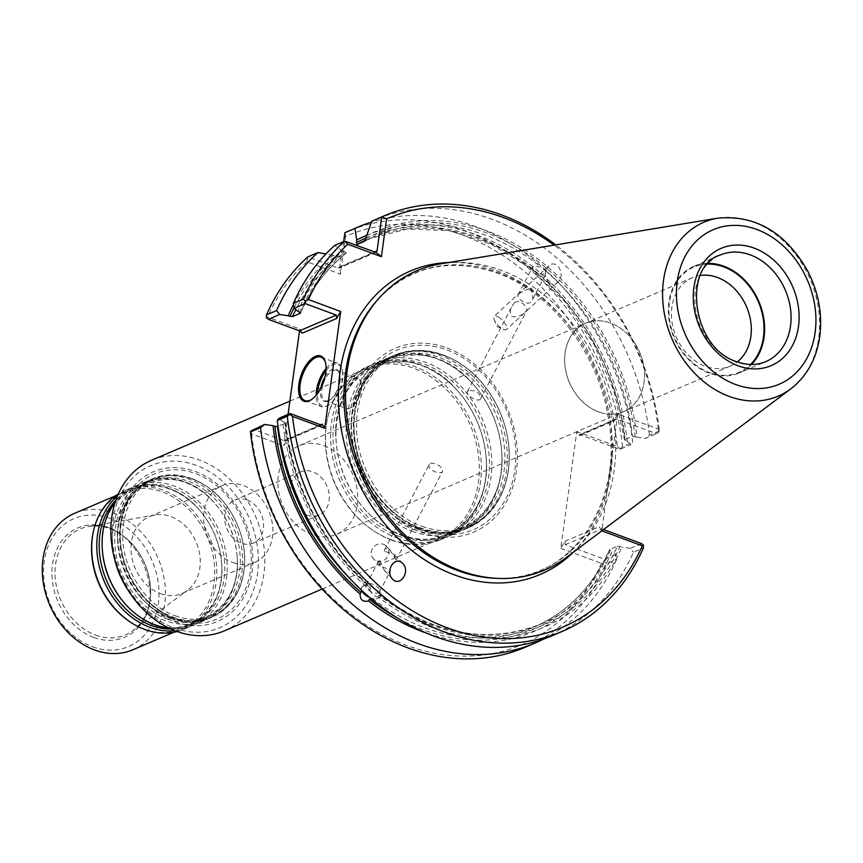 <?xml version="1.0" encoding="UTF-8"?>
<svg xmlns="http://www.w3.org/2000/svg" width="863" height="863" viewBox="0 0 863 863"><rect width="100%" height="100%" fill="white"/><g stroke="black" fill="none" stroke-linecap="round" stroke-linejoin="round"><path stroke-width="0.65" stroke-dasharray="4.32 3.24" d="M430.551 463.161C437.519 463.56 441.543 466.247 442.633 471.241C440.885 475.621 426.171 469.289 429.332 464.272L430.551 463.161M384.434 551.252L384.434 550.022C384.984 548.285 386.775 548.21 389.774 549.796L396.139 560.076L393.949 554.251L384.434 551.252M417.498 528.997A93.894 74.693 66.9 0 0 466.268 528.728A93.894 74.693 66.9 0 0 498.048 413.032A93.894 74.693 66.9 0 0 392.471 356.041A93.894 74.693 66.9 0 0 351.705 435.351A93.894 74.693 66.9 0 0 380.777 503.366A93.894 74.693 66.9 0 0 417.498 528.997M419.504 528.145A93.894 74.693 -113.1 0 1 354.52 441.964A93.894 74.693 -113.1 0 1 394.467 355.189A93.894 74.693 -113.1 0 1 443.226 354.909A93.894 74.693 -113.1 0 1 508.21 441.09A93.894 74.693 -113.1 0 1 468.264 527.865A93.894 74.693 -113.1 0 1 419.504 528.145M174.121 627.973A88.102 70.076 66.9 0 0 253.431 529.246A88.102 70.076 66.9 0 0 128.209 482.892A88.102 70.076 66.9 0 0 174.121 627.973M174.962 621.802A81.413 64.757 66.9 0 0 248.253 530.572A81.413 64.757 66.9 0 0 132.535 487.735A81.413 64.757 66.9 0 0 174.962 621.802M224.283 630.875A92.74 73.765 66.9 0 0 255.675 516.613A92.74 73.765 66.9 0 0 151.392 460.324M390.615 539.483A92.74 73.765 66.9 0 0 438.782 539.213A92.74 73.765 66.9 0 0 470.173 424.941A92.74 73.765 66.9 0 0 365.89 368.663A92.74 73.765 66.9 0 0 327.153 420.27A92.74 73.765 66.9 0 0 374.704 531.532A92.74 73.765 66.9 0 0 390.615 539.483M412.18 531.274A93.894 74.693 66.9 0 0 460.95 530.993A93.894 74.693 66.9 0 0 501.716 451.683A93.894 74.693 66.9 0 0 472.644 383.668A93.894 74.693 66.9 0 0 387.153 358.318A93.894 74.693 66.9 0 0 347.206 445.092A93.894 74.693 66.9 0 0 412.18 531.274M401.996 535.621A93.894 74.693 66.9 0 0 450.766 535.351A93.894 74.693 66.9 0 0 482.546 419.655A93.894 74.693 66.9 0 0 376.969 362.665A93.894 74.693 66.9 0 0 336.203 441.975A93.894 74.693 66.9 0 0 365.265 509.99A93.894 74.693 66.9 0 0 401.996 535.621M396.678 537.897A93.894 74.693 66.9 0 0 445.448 537.617A93.894 74.693 66.9 0 0 486.203 458.307A93.894 74.693 66.9 0 0 457.142 390.292A93.894 74.693 66.9 0 0 371.651 364.941A93.894 74.693 66.9 0 0 331.705 451.716A93.894 74.693 66.9 0 0 396.678 537.897M391.586 540.076A93.894 74.693 66.9 0 0 440.357 539.796A93.894 74.693 66.9 0 0 472.137 424.1A93.894 74.693 66.9 0 0 366.559 367.12A93.894 74.693 66.9 0 0 327.325 419.375A93.894 74.693 66.9 0 0 375.47 532.029A93.894 74.693 66.9 0 0 391.586 540.076M191.683 478.523A75.351 59.935 -113.1 0 1 243.819 547.671A75.351 59.935 -113.1 0 1 211.769 617.315A75.351 59.935 -113.1 0 1 172.632 617.541A75.351 59.935 -113.1 0 1 120.496 548.383A75.351 59.935 -113.1 0 1 152.546 478.738A75.351 59.935 -113.1 0 1 191.683 478.523M160.356 593.593A41.726 33.193 66.9 0 0 182.028 593.464A41.726 33.193 66.9 0 0 187.379 590.4A41.726 33.193 66.9 0 0 196.149 542.05A41.726 33.193 66.9 0 0 155.135 514.974A41.726 33.193 66.9 0 0 149.223 516.721A41.726 33.193 66.9 0 0 131.478 555.287A41.726 33.193 66.9 0 0 160.356 593.593M232.945 562.568A41.726 33.193 66.9 0 0 254.617 562.439A41.726 33.193 66.9 0 0 268.749 511.025A41.726 33.193 66.9 0 0 221.823 485.696A41.726 33.193 66.9 0 0 204.067 524.262A41.726 33.193 66.9 0 0 232.945 562.568M93.765 637.444A59.45 47.292 66.9 0 0 147.293 570.81A59.45 47.292 66.9 0 0 62.783 539.526A59.45 47.292 66.9 0 0 93.765 637.444M92.492 646.754A69.547 55.329 66.9 0 0 155.103 568.803A69.547 55.329 66.9 0 0 56.246 532.212A69.547 55.329 66.9 0 0 92.492 646.754M133.021 649.71A74.186 59.018 66.9 0 0 158.134 558.296A74.186 59.018 66.9 0 0 74.714 513.269M131.025 622.514A74.186 59.018 66.9 0 0 143.754 628.879A74.186 59.018 66.9 0 0 182.287 628.652A74.186 59.018 66.9 0 0 207.4 537.239A74.186 59.018 66.9 0 0 123.97 492.212A74.186 59.018 66.9 0 0 92.977 533.507M177.163 631.533A75.351 59.935 66.9 0 0 183.862 629.246A75.351 59.935 66.9 0 0 209.364 536.398A75.351 59.935 66.9 0 0 124.639 490.669A75.351 59.935 66.9 0 0 118.36 493.927M174.898 630.691A75.351 59.935 66.9 0 0 188.954 627.067A75.351 59.935 66.9 0 0 221.662 563.42A75.351 59.935 66.9 0 0 198.339 508.836A75.351 59.935 66.9 0 0 129.73 488.49A75.351 59.935 66.9 0 0 117.4 496.139M169.633 628.415A75.351 59.935 66.9 0 0 194.272 624.79A75.351 59.935 66.9 0 0 219.774 531.953A75.351 59.935 66.9 0 0 135.049 486.225A75.351 59.935 66.9 0 0 115.394 501.522M127.897 589.85A75.351 59.935 66.9 0 0 165.318 620.67A75.351 59.935 66.9 0 0 204.455 620.443A75.351 59.935 66.9 0 0 237.163 556.797A75.351 59.935 66.9 0 0 213.841 502.212A75.351 59.935 66.9 0 0 145.232 481.867A75.351 59.935 66.9 0 0 114.434 558.339M170.637 618.393A75.351 59.935 66.9 0 0 209.774 618.167A75.351 59.935 66.9 0 0 235.275 525.33A75.351 59.935 66.9 0 0 150.55 479.591A75.351 59.935 66.9 0 0 117.843 543.237A75.351 59.935 66.9 0 0 141.165 597.822A75.351 59.935 66.9 0 0 170.637 618.393M447.088 347.994A99.957 79.515 -113.1 0 1 499.181 512.6A99.957 79.515 -113.1 0 1 357.099 460.022A99.957 79.515 -113.1 0 1 447.088 347.994M598.523 411.878A48.112 38.274 66.9 0 0 623.507 411.737A48.112 38.274 66.9 0 0 643.971 367.271A48.112 38.274 66.9 0 0 610.68 323.118A48.112 38.274 66.9 0 0 585.697 323.258A48.112 38.274 -113.1 0 1 610.68 323.107A48.112 38.274 -113.1 0 1 643.971 367.271A48.112 38.274 -113.1 0 1 623.507 411.737A48.112 38.274 -113.1 0 1 598.523 411.878A48.112 38.274 -113.1 0 1 565.233 367.714A48.112 38.274 -113.1 0 1 585.697 323.258A48.112 38.274 66.9 0 0 565.233 367.724A48.112 38.274 66.9 0 0 598.523 411.878M700.378 275.437A48.112 38.274 66.9 0 0 692.471 277.616A48.112 38.274 66.9 0 0 672.007 322.082A48.112 38.274 66.9 0 0 705.298 366.246A48.112 38.274 66.9 0 0 730.281 366.106A48.112 38.274 66.9 0 0 737.336 361.899M707.682 264.078A57.26 45.556 66.9 0 0 668.933 311.446A57.26 45.556 66.9 0 0 709.246 372.514A57.26 45.556 66.9 0 0 750.583 364.477M708.307 263.388A57.961 46.106 66.9 0 0 693.701 266.387A57.961 46.106 66.9 0 0 669.041 319.957A57.961 46.106 66.9 0 0 709.149 373.15A57.961 46.106 66.9 0 0 739.257 372.978A57.961 46.106 66.9 0 0 751.522 364.488M349.828 408.231A16.224 7.853 110.3 0 1 346.246 408.479A16.224 7.853 110.3 0 1 344.51 390.529A16.224 7.853 110.3 0 1 357.509 378.037A16.224 7.853 110.3 0 1 360.853 389.817A16.224 7.853 110.3 0 1 356.451 401.716A16.224 7.853 110.3 0 1 349.828 408.231M328.9 400.486A16.224 7.853 110.3 0 1 325.308 400.734A16.224 7.853 110.3 0 1 323.582 382.784A16.224 7.853 110.3 0 1 336.581 370.292A16.224 7.853 110.3 0 1 339.709 374.337A16.224 7.853 110.3 0 1 330.324 399.698A16.224 7.853 110.3 0 1 328.9 400.486M324.984 376.872A17.152 8.306 110.3 0 1 339.45 373.42A17.152 8.306 110.3 0 1 329.526 400.227A17.152 8.306 110.3 0 1 328.016 401.058A17.152 8.306 110.3 0 1 320.799 388.188M566.225 557.584A162.729 129.439 66.9 0 0 599.709 369.591A162.729 129.439 66.9 0 0 440.702 263.851M325.977 370.659A22.255 10.777 110.3 0 1 342.212 369.914A22.255 10.777 110.3 0 1 329.332 404.693A22.255 10.777 110.3 0 1 327.368 405.761A22.255 10.777 110.3 0 1 317.498 393.55M367.368 583.852A7.519 3.819 -152.4 0 0 367.185 583.938A7.519 3.819 -152.4 0 0 366.182 584.877A7.519 3.819 -152.4 0 0 371.068 591.748A7.519 3.819 -152.4 0 0 379.493 591.856A7.519 3.819 -152.4 0 0 379.698 590.497A7.519 3.819 -152.4 0 0 374.758 585.06A7.519 3.819 -152.4 0 0 367.368 583.852M533.183 270.227L532.59 267.066L533.744 266.041L540.799 266.969L545.34 270.723L545.858 274.013L537.725 273.981L533.183 270.227A210.971 167.821 66.9 0 0 368.285 239.051A210.971 167.821 66.9 0 0 365.491 240.281M379.537 560.616L384.348 570.357C387.778 572.752 389.828 572.913 390.486 570.864C390.216 570.109 386.797 568.469 380.227 565.955L378.781 560.821L379.537 560.616M383.808 544.434A9.04 8.522 -43.1 0 1 385.923 558.803A9.04 8.522 -43.1 0 1 373.032 547.757A9.04 8.522 -43.1 0 1 383.808 544.434M468.512 390.659L467.368 391.619C465.114 394.887 478.706 403.366 480.669 398.587C480.044 392.73 475.988 390.087 468.512 390.659M514.618 302.568C517.822 300.82 521.09 301.64 524.424 305.027L527.185 309.752C523.463 315.092 518.35 317.39 511.845 316.635C509.796 313.226 509.936 309.634 512.255 305.858L514.618 302.568M498.512 317.131A9.04 3.258 -132.7 0 1 505.189 323.884A9.04 3.258 -132.7 0 1 506.462 329.558A9.04 3.258 -132.7 0 1 503.485 329.418A9.04 3.258 -132.7 0 1 500.26 327.325A9.04 3.258 -132.7 0 1 494.089 319.234A9.04 3.258 -132.7 0 1 494.197 316.268A9.04 3.258 -132.7 0 1 498.512 317.131M519.526 293.215L517.908 295.06C516.128 297.929 529.709 309.202 532.827 298.954L531.425 287.39L519.526 293.215M326.074 368.512A23.182 11.219 110.3 0 1 337.476 363.204A23.182 11.219 110.3 0 1 341.953 368.986A23.182 11.219 110.3 0 1 328.544 405.222A23.182 11.219 110.3 0 1 326.494 406.333A23.182 11.219 110.3 0 1 321.381 406.689A23.182 11.219 110.3 0 1 316.182 395.254M398.404 618.491A212.827 169.299 66.9 0 0 610.303 550.518L609.753 549.494L617.379 546.236A210.971 167.821 -113.1 0 1 541.716 623.798A210.971 167.821 -113.1 0 1 380.335 595.394L379.871 597.369A10.432 5.307 -152.4 0 0 380.065 597.056A10.432 5.307 -152.4 0 0 380.346 595.168A10.432 5.307 -152.4 0 0 365.481 585.492L368.868 585.923A210.971 167.821 -113.1 0 1 285.189 423.291L284.639 422.266L285.189 423.291L278.048 426.344M380.065 597.056L376.16 598.954L372.708 598.652A210.971 167.821 66.9 0 0 534.1 627.056A210.971 167.821 66.9 0 0 609.753 549.494L609.483 549.731C592.849 586.516 567.725 612.288 534.1 627.056L541.716 623.798C488.264 644.639 434.38 634.974 380.044 594.812M349.698 578.264A210.971 167.821 66.9 0 0 361.241 589.181L361.77 587.077A10.432 5.307 -152.4 0 0 361.575 587.379A10.432 5.307 -152.4 0 0 361.478 590.076M369.957 597.671A10.432 5.307 -152.4 0 0 376.16 598.954M361.575 587.379L362.999 586.063L365.481 585.492M379.062 595.146L378.188 596.818A215.016 171.047 66.9 0 0 621.867 547.077L619.99 546.387A212.827 169.299 -113.1 0 1 379.062 595.146L380.335 595.394L379.062 595.146M370.669 588.221A212.827 169.299 -113.1 0 1 284.639 422.266L282.762 421.565A215.016 171.047 66.9 0 0 369.785 589.893L370.669 588.221L368.868 585.923M369.785 589.893C372.255 594.683 375.049 597.002 378.188 596.818M552.223 635.697A226.041 179.806 66.9 0 0 633.431 552.255L643.388 548.005M361.241 589.181L360.971 592.363M369.375 599.289L372.708 598.652M366.57 235.394A215.016 171.047 66.9 0 1 627.239 441.284L624.812 439.558L632.439 436.311L636.926 437.142A215.016 171.047 66.9 0 0 366.408 235.847M659.062 431.856L656.57 433.647L617.11 419.04L615.643 419.159L613.615 421.025L617.735 414.035L658.329 429.051L659.062 431.856L659.418 430.971A226.041 179.806 66.9 0 0 555.74 244.876M659.418 430.971L649.461 435.222L645.384 438.426L656.57 433.647M627.239 441.284L631.058 444.553L632.676 442.395A226.041 179.806 66.9 0 0 371.414 222.136M537.725 273.981A210.971 167.821 66.9 0 1 624.812 439.558L625.362 440.594A212.827 169.299 66.9 0 0 366.117 237.961M649.461 435.222A226.041 179.806 66.9 0 0 374.564 219.979M636.926 437.142L645.384 438.426M293.496 304.542A215.016 171.047 66.9 0 1 333.172 255.372L335.534 256.246A212.827 169.299 66.9 0 0 293.959 308.069M299.698 312.33A212.827 169.299 -113.1 0 1 345.232 252.104L346.214 253.291L338.587 256.548L335.534 256.246M300.529 313.129C311.5 288.469 326.775 268.501 346.343 253.215L346.214 253.291A210.971 167.821 -113.1 0 0 300.475 312.848M345.232 252.104L342.859 251.23A215.016 171.047 66.9 0 0 297.821 311.64M342.859 251.23L334.747 245.394M333.172 255.372L325.858 254.013M658.329 429.051A222.33 176.861 66.9 0 0 554.078 245.157M572.903 552.568A165.027 131.273 66.9 0 0 607.077 491.856A165.027 131.273 66.9 0 0 612.406 452.989L601.738 530.81L599.149 526.678L603.561 529.537M548.792 282.535C551.824 284.768 554.823 284.639 557.8 282.179C566.311 274.919 556.667 258.015 548.598 266.052C544.175 271.726 544.24 277.217 548.792 282.535M325.448 362.482A23.182 11.219 110.3 0 1 325.588 362.935A23.182 11.219 110.3 0 1 312.179 399.159A23.182 11.219 110.3 0 1 311.78 399.418M427.163 633.345A215.016 171.047 66.9 0 0 612.18 551.22L610.303 550.518M617.379 546.236L619.99 546.387M641.511 543.582L630.324 548.361L633.431 552.255M282.762 421.565L278.932 418.307M630.324 548.361L621.867 547.077M543.712 639.019A226.041 179.806 66.9 0 0 616.646 559.429L615.999 554.478L612.18 551.22M615.999 554.478L604.693 559.31L565.222 544.704L564.909 541.317L560.788 548.307L576.786 431.532L579.386 435.664L579.343 434.672L580.281 434.779L619.753 449.386L631.058 444.553M619.753 449.386L622.601 446.71L632.676 442.395M622.601 446.71A226.041 179.806 66.9 0 0 347.692 231.467M343.668 241.586L339.504 267.918L338.037 268.037L307.875 256.883L306.84 261.737L340.454 274.175L345.632 236.386A222.33 176.861 66.9 0 1 617.369 446.559L576.786 431.532M617.735 414.035L612.406 452.989A165.027 131.273 66.9 0 0 448.933 262.492M288.059 414.413L283.765 445.783L287.886 438.782L285.858 440.648L284.391 440.766L253.301 429.267M525.351 647.185A226.041 179.806 66.9 0 0 606.57 563.744L616.646 559.429M606.57 563.744L604.553 561.975L604.693 559.31M617.369 446.559L620.098 448.501M344.876 232.708L345.632 236.386M340.454 274.175L339.849 267.757M306.84 261.737A222.33 176.861 66.9 0 0 267.541 317.077L266.354 317.584M302.352 333.129L299.752 329.008L267.541 317.077M299.752 329.008L299.504 330.853M250.809 431.058L251.543 433.852L283.765 445.783M251.543 433.852A222.33 176.861 66.9 0 0 406.365 645.308A222.33 176.861 66.9 0 0 601.382 563.334L604.553 561.975M560.788 548.307L601.382 563.334M247.066 499.936A23.43 18.641 -113.1 0 1 263.28 521.446A23.43 18.641 -113.1 0 1 253.312 543.097A23.43 18.641 -113.1 0 1 241.144 543.172A23.43 18.641 -113.1 0 1 224.93 521.662A23.43 18.641 -113.1 0 1 234.898 500.011A23.43 18.641 -113.1 0 1 247.066 499.936M323.884 445.675A48.112 38.274 -113.1 0 1 357.174 489.839A48.112 38.274 -113.1 0 1 336.71 534.294A48.112 38.274 -113.1 0 1 282.611 505.103A48.112 38.274 -113.1 0 1 298.9 445.826A48.112 38.274 -113.1 0 1 323.884 445.675M306.904 515.071A23.43 18.641 66.9 0 0 319.073 514.995A23.43 18.641 66.9 0 0 329.04 493.345A23.43 18.641 66.9 0 0 312.827 471.834A23.43 18.641 66.9 0 0 300.658 471.91A23.43 18.641 66.9 0 0 290.691 493.56A23.43 18.641 66.9 0 0 306.904 515.071M416.505 528.134A92.417 73.517 66.9 0 0 504.726 464.024A92.417 73.517 66.9 0 0 427.584 354.24A92.417 73.517 66.9 0 0 351.748 435.966A92.417 73.517 66.9 0 0 380.356 502.913A92.417 73.517 66.9 0 0 416.505 528.134M413.55 529.407A92.417 73.517 66.9 0 0 501.662 451.069A92.417 73.517 66.9 0 0 473.053 384.121A92.417 73.517 66.9 0 0 354.93 395.103A92.417 73.517 66.9 0 0 413.55 529.407M401.004 534.769A92.417 73.517 66.9 0 0 489.224 470.648A92.417 73.517 66.9 0 0 412.083 360.863A92.417 73.517 66.9 0 0 336.246 442.59A92.417 73.517 66.9 0 0 364.855 509.537A92.417 73.517 66.9 0 0 401.004 534.769M398.048 536.031A92.417 73.517 66.9 0 0 486.16 457.692A92.417 73.517 66.9 0 0 457.552 390.745A92.417 73.517 66.9 0 0 339.429 401.726A92.417 73.517 66.9 0 0 398.048 536.031M175.685 619.418A79.018 62.848 66.9 0 0 246.829 530.864A79.018 62.848 66.9 0 0 134.509 489.299A79.018 62.848 66.9 0 0 175.685 619.418M172.978 617.056A74.952 59.623 66.9 0 0 243.959 570.67A74.952 59.623 66.9 0 0 191.92 478.76A74.952 59.623 66.9 0 0 120.928 525.136A74.952 59.623 66.9 0 0 172.978 617.056M95.523 635.06A57.573 45.804 66.9 0 0 132.805 630.659A57.573 45.804 66.9 0 0 144.919 563.949A57.573 45.804 66.9 0 0 88.328 526.592A57.573 45.804 66.9 0 0 55.135 577.034A57.573 45.804 66.9 0 0 95.523 635.06M170.928 629.019A73.873 58.76 66.9 0 0 221.618 562.805A73.873 58.76 66.9 0 0 198.749 509.299A73.873 58.76 66.9 0 0 115.858 500.173M221.662 563.42L221.618 562.805C225.901 607.358 190.292 638.836 153.797 623.938C143.258 620.001 133.743 613.356 125.254 603.992A73.873 58.76 66.9 0 0 154.143 624.154A73.873 58.76 66.9 0 0 224.66 572.913A73.873 58.76 66.9 0 0 162.999 485.157A73.873 58.76 66.9 0 0 102.384 550.475C95.761 490.54 160 463.086 198.749 509.299L198.339 508.836M166.688 618.793A73.873 58.76 66.9 0 0 237.12 556.182A73.873 58.76 66.9 0 0 214.251 502.676A73.873 58.76 66.9 0 0 119.838 511.446A73.873 58.76 66.9 0 0 166.688 618.793M169.644 617.53A73.873 58.76 66.9 0 0 240.162 566.279A73.873 58.76 66.9 0 0 178.501 478.534A73.873 58.76 66.9 0 0 117.886 543.852A73.873 58.76 66.9 0 0 140.755 597.369A73.873 58.76 66.9 0 0 169.644 617.53M422.546 530.022A97.562 77.605 66.9 0 0 514.941 469.655A97.562 77.605 66.9 0 0 447.207 350.022A97.562 77.605 66.9 0 0 354.812 410.389A97.562 77.605 66.9 0 0 422.546 530.022M419.839 527.66A93.506 74.38 66.9 0 0 504.014 422.87A93.506 74.38 66.9 0 0 371.101 373.679A93.506 74.38 66.9 0 0 419.839 527.66M693.701 266.387L720.184 255.07A57.961 46.106 66.9 0 0 695.524 308.63A57.961 46.106 66.9 0 0 735.643 361.834A57.961 46.106 66.9 0 0 765.74 361.662L739.257 372.978M790.821 388.846A94.574 75.232 66.9 0 0 810.281 279.59A94.574 75.232 66.9 0 0 717.876 218.145M495.869 578.318A161.446 128.425 66.9 0 0 596.106 371.122A161.446 128.425 66.9 0 0 377.088 300.378C408.684 266.937 447.757 257.508 494.305 272.082C549.483 290.184 597.692 351.252 608.081 416.635C625.049 504.424 569.515 583.571 495.869 578.318M545.34 270.723A210.971 167.821 -113.1 0 1 632.439 436.311M364.801 241.155A210.971 167.821 -113.1 0 1 375.901 235.793A210.971 167.821 -113.1 0 1 540.799 266.969M366.041 238.512A212.827 169.299 -113.1 0 1 635.049 436.451M338.587 256.548A210.971 167.821 66.9 0 0 295.772 309.893M579.386 435.664L613.615 421.025M580.281 434.779L617.11 419.04M340.238 266.602L374.24 252.072M338.037 268.037L374.866 252.309M287.886 438.782L320.594 424.801M284.391 440.766L321.209 425.038M565.222 544.704L602.05 528.976M564.909 541.317L599.149 526.678M396.128 560.076L442.643 471.241M384.423 550.022L429.321 464.272M466.268 528.728L468.264 527.865M392.471 356.041L394.467 355.189M322.179 589.041L438.782 539.213M289.871 401.144L365.89 368.663M501.716 451.683L501.662 451.069C507.142 506.861 462.126 546.721 416.16 527.929C402.935 522.978 391.004 514.639 380.356 502.913L380.777 503.366M472.644 383.668L473.053 384.121C424.585 326.052 343.28 360.799 351.748 435.966L351.705 435.351M450.766 535.351L460.95 530.993M376.969 362.665L387.153 358.318M486.203 458.307L486.16 457.692C491.64 513.485 446.624 553.345 400.659 534.553C387.433 529.602 375.491 521.263 364.855 509.537L365.265 509.99M457.142 390.292L457.552 390.745C409.084 332.676 327.778 367.422 336.246 442.59L336.203 441.975M440.357 539.796L445.448 537.617M366.559 367.12L371.651 364.941M374.704 531.532L375.47 532.029M327.153 420.27L327.325 419.375M175.146 615.75C188.598 620.573 201.219 620.497 213.01 615.524C220.896 612.094 227.53 606.678 232.902 599.3C240.065 589.256 243.97 577.153 244.617 562.967C245.103 542.147 239.019 522.978 226.354 505.47C201.23 470.303 155.211 465.459 134.973 494.801C127.379 505.135 123.312 517.714 122.762 532.547C121.047 567.282 145.275 605.535 175.146 615.75M182.028 593.464L254.617 562.439M149.223 516.721L221.823 485.696M155.135 514.974L88.328 526.592C135.113 514.359 173.981 605.308 132.805 630.659L187.379 590.4M173.776 632.288L182.287 628.652M115.459 495.847L123.97 492.212M183.862 629.246L188.954 627.067M124.639 490.669L129.73 488.49M194.272 624.79L204.455 620.443M135.049 486.225L145.232 481.867M117.843 543.237L117.886 543.852C111.262 483.916 175.502 456.462 214.251 502.676L213.841 502.212M141.165 597.822L140.755 597.369C149.256 606.721 158.77 613.377 169.299 617.315C205.793 632.212 241.403 600.734 237.12 556.182L237.163 556.797M209.774 618.167L211.769 617.315M150.55 479.591L152.546 478.738M422.007 526.365C447.196 534.952 468.879 530.95 487.034 514.359C499.44 502.158 506.71 485.955 508.836 465.74C510.95 437.962 503.474 412.201 486.43 388.469C455.103 344.542 397.304 338.393 371.867 375.254C362.352 388.221 357.25 403.96 356.581 422.482C354.445 465.858 384.639 513.55 422.007 526.365M692.471 277.616L298.9 445.826M730.281 366.106L336.71 534.294M356.451 401.716L359.882 396.225L360.853 389.817M325.308 400.734L346.246 408.479M336.581 370.292L357.509 378.037M339.709 374.337L339.45 373.42M330.324 399.698L329.526 400.227M379.493 591.856L390.486 570.864M366.182 584.877L378.781 560.821M532.827 298.954L545.88 274.024M517.908 295.06L532.568 267.055M480.68 398.587L527.185 309.752M467.358 391.619L512.255 305.858M494.089 319.234L496.603 326.354L503.485 329.418M342.212 369.914L341.953 368.986M329.332 404.693L328.544 405.222M367.185 583.938L362.989 586.063M379.698 590.497L380.346 595.168M624.51 439.936L613.917 390.745L593.863 344.013L565.513 302.46L530.54 268.49L490.961 244.1L449.116 230.669L407.412 228.965L368.285 239.051L375.901 235.793L364.758 241.187M402.794 563.582L394.693 554.941M390.561 550.54L386.689 546.398M392.46 578.997L384.348 570.357M380.227 565.955L373.496 558.771M548.598 266.052L494.197 316.268M557.8 282.179L506.462 329.558M305.017 400.637L321.381 406.689M321.112 357.153L337.476 363.204M285.491 422.924C294.164 488.62 322.341 543.161 370.033 586.549M615.643 419.159L579.343 434.672M375.804 252.406L339.504 267.918M325.588 362.935L325.329 362.018M312.179 399.159L311.381 399.688M322.158 425.135L285.858 440.648M300.658 471.91L234.898 500.011M319.073 514.995L253.312 543.097"/><path stroke-width="1.29" d="M289.871 401.144L151.392 460.324A92.74 73.765 66.9 0 0 111.942 546.031A92.74 73.765 66.9 0 0 176.117 631.155A92.74 73.765 66.9 0 0 224.283 630.875L322.179 589.041M115.459 495.847L74.714 513.269A74.186 59.018 66.9 0 0 43.15 581.835A74.186 59.018 66.9 0 0 94.488 649.925A74.186 59.018 66.9 0 0 133.021 649.71L173.776 632.288M118.36 493.927A75.351 59.935 66.9 0 0 93.161 532.6L92.977 533.507A74.186 59.018 66.9 0 0 131.025 622.514L131.791 623.01A75.351 59.935 66.9 0 0 144.725 629.461A75.351 59.935 66.9 0 0 177.163 631.533M93.161 532.6A75.351 59.935 66.9 0 0 131.791 623.01M117.4 496.139A75.351 59.935 66.9 0 0 99.407 566.948A75.351 59.935 66.9 0 0 149.817 627.293A75.351 59.935 66.9 0 0 174.898 630.691M115.394 501.522A75.351 59.935 66.9 0 0 102.341 549.86A75.351 59.935 66.9 0 0 125.664 604.445A75.351 59.935 66.9 0 0 155.135 625.017A75.351 59.935 66.9 0 0 169.633 628.415M114.434 558.339A75.351 59.935 66.9 0 0 127.897 589.85M737.336 361.899A48.112 38.274 66.9 0 0 746.571 306.818A48.112 38.274 66.9 0 0 700.378 275.437M750.583 364.477A57.26 45.556 66.9 0 0 758.361 301.78A57.26 45.556 66.9 0 0 707.682 264.078M751.522 364.488A57.961 46.106 66.9 0 0 758.879 301.565A57.961 46.106 66.9 0 0 708.307 263.388M320.799 388.188A17.152 8.306 110.3 0 1 324.984 376.872M717.876 218.145L440.702 263.851A162.729 129.439 66.9 0 0 378.943 298.274A162.729 129.439 66.9 0 0 353.744 449.45A162.729 129.439 66.9 0 0 460.108 570.572A162.729 129.439 66.9 0 0 498.674 578.415A162.729 129.439 66.9 0 0 566.225 557.584L790.821 388.846C807.045 376.171 816.711 358.501 819.85 335.858C822.482 313.679 818.437 292.082 807.736 271.079C785.621 232.449 755.664 214.801 717.876 218.145A94.574 75.232 66.9 0 0 662.795 300.766A94.574 75.232 66.9 0 0 729.159 396.397A94.574 75.232 66.9 0 0 790.821 388.846M317.498 393.55A22.255 10.777 110.3 0 1 325.977 370.659M316.182 395.254A23.182 11.219 110.3 0 1 326.074 368.512M361.478 590.076A10.432 5.307 -152.4 0 0 369.957 597.671M562.169 631.446L552.223 635.697A226.041 179.806 66.9 0 1 277.314 420.454L287.271 416.203A226.041 179.806 66.9 0 0 562.169 631.446A226.041 179.806 66.9 0 0 643.388 548.005L643.518 545.33L642.331 545.826L601.824 530.842M398.404 618.491A212.827 169.299 66.9 0 1 369.375 599.289L368.501 600.961A215.016 171.047 66.9 0 0 427.163 633.345M278.048 426.344L274.941 426.408A212.827 169.299 66.9 0 0 360.971 592.363L360.098 594.035C360.087 599.882 362.892 602.191 368.501 600.961M371.414 222.136A226.041 179.806 66.9 0 0 357.778 227.152A226.041 179.806 66.9 0 0 354.963 228.393L356.71 239.99A215.016 171.047 66.9 0 1 366.57 235.394M366.117 237.961A212.827 169.299 66.9 0 0 356.354 242.654L356.71 239.99M356.354 242.654L357.077 244.477L364.758 241.187M364.801 241.155A210.971 167.821 -113.1 0 0 364.693 241.219L371.748 221.219L381.705 216.969L386.581 218.889L381.403 256.678L347.789 244.24L344.704 241.144A226.041 179.806 66.9 0 0 303.301 299.17L305.319 300.928L308.49 299.58L340.712 311.5L336.592 318.501L336.268 315.103L305.178 303.593L293.992 308.371L300.518 313.118M555.74 244.876A226.041 179.806 66.9 0 0 384.51 215.728L374.564 219.979A226.041 179.806 66.9 0 0 371.748 221.219M384.51 215.728A226.041 179.806 66.9 0 0 381.705 216.969L377.055 250.874L375.912 252.341L381.403 256.678M375.912 252.341L344.704 241.144L334.747 245.394A226.041 179.806 66.9 0 0 293.355 303.42L303.301 299.17M293.496 304.542A215.016 171.047 66.9 0 0 288.134 315.782L292.622 316.613L300.248 313.355A210.971 167.821 -113.1 0 1 300.475 312.848M293.992 308.371L293.355 303.42M325.858 254.013L317.962 252.568A226.041 179.806 66.9 0 0 276.57 310.594L279.677 314.499L288.134 315.782M305.178 303.593L305.319 300.928M402.029 562.87C394.294 555.869 384.93 571.651 392.46 578.997C399.914 587.606 410.756 571.446 402.794 563.582L402.029 562.87M554.078 245.157A222.33 176.861 66.9 0 0 386.581 218.889M347.789 244.24A222.33 176.861 66.9 0 0 308.49 299.58M292.492 416.354L289.774 414.402L290.119 413.528L321.209 425.038L322.158 425.135L322.115 424.154L324.715 428.275L292.492 416.354A222.33 176.861 66.9 0 0 447.314 627.811A222.33 176.861 66.9 0 0 642.331 545.826M289.774 414.402L287.271 416.203M311.78 399.418A23.182 11.219 110.3 0 1 310.13 400.281A23.182 11.219 110.3 0 1 305.017 400.637A23.182 11.219 110.3 0 1 302.535 374.995A23.182 11.219 110.3 0 1 321.112 357.153A23.182 11.219 110.3 0 1 325.448 362.482M360.098 594.035A215.016 171.047 66.9 0 1 273.075 425.707L274.941 426.408M277.314 420.454L278.932 418.307L290.119 413.528M603.561 529.537L641.511 543.582L643.518 545.33M273.075 425.707L264.617 424.423L260.54 427.627A226.041 179.806 66.9 0 0 535.438 642.87A226.041 179.806 66.9 0 0 543.712 639.019M357.778 227.152L347.692 231.467A226.041 179.806 66.9 0 0 344.876 232.708L354.963 228.393M344.876 232.708L343.668 241.586M276.57 310.594L266.484 314.909A226.041 179.806 66.9 0 1 307.875 256.883L317.962 252.568M279.677 314.499L268.361 319.332L299.45 330.842L302.352 333.129L336.592 318.501M266.484 314.909L266.354 317.584L268.361 319.332M324.715 428.275L340.712 311.5M309.256 400.853A24.11 11.672 110.3 0 1 302.039 372.816A24.11 11.672 110.3 0 1 325.329 362.018A24.11 11.672 110.3 0 1 311.381 399.688A24.11 11.672 110.3 0 1 309.256 400.853M260.54 427.627L250.453 431.942L250.809 431.058L264.617 424.423M250.453 431.942A226.041 179.806 66.9 0 0 525.351 647.185L535.438 642.87M299.504 330.853L288.059 414.413M115.858 500.173A73.873 58.76 66.9 0 0 102.514 569.138A73.873 58.76 66.9 0 0 151.187 625.416A73.873 58.76 66.9 0 0 170.928 629.019M102.341 549.86L102.384 550.475A73.873 58.76 66.9 0 0 125.254 603.992L125.664 604.445M765.74 361.662A57.961 46.106 66.9 0 0 785.362 290.248A57.961 46.106 66.9 0 0 720.184 255.07C682.277 265.685 691.468 348.339 736.916 361.748C747.239 365.427 756.851 365.405 765.74 361.662M738.135 365.804A63.754 50.712 66.9 0 0 795.535 294.348A63.754 50.712 66.9 0 0 704.909 260.809A63.754 50.712 66.9 0 0 738.135 365.804M735.578 384.488A84.013 66.829 66.9 0 0 811.209 290.335A84.013 66.829 66.9 0 0 691.792 246.128A84.013 66.829 66.9 0 0 735.578 384.488M378.943 298.274L377.088 300.378A161.446 128.425 66.9 0 0 352.072 450.357A161.446 128.425 66.9 0 0 457.617 570.529A161.446 128.425 66.9 0 0 495.869 578.318L498.674 578.415M365.491 240.281A210.971 167.821 66.9 0 0 357.077 244.477M293.959 308.069A212.827 169.299 66.9 0 0 290 316.473M295.772 309.893A210.971 167.821 66.9 0 0 292.622 316.613M448.933 262.492A165.027 131.273 66.9 0 0 338.404 399.634A165.027 131.273 66.9 0 0 454.553 574.941A165.027 131.273 66.9 0 0 572.903 552.568M277.562 426.549A210.971 167.821 66.9 0 0 349.698 578.264M374.24 252.072L377.055 250.874M299.45 330.842L336.268 315.103M320.594 424.801L322.115 424.154"/></g></svg>
